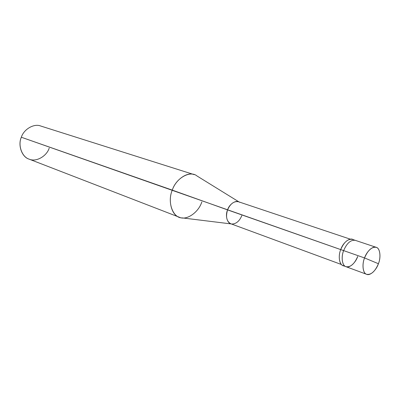 <?xml version="1.0" encoding="UTF-8"?>
<svg xmlns="http://www.w3.org/2000/svg" width="400" height="400" viewBox="0 0 400 400"><rect width="100%" height="100%" fill="white"/><g stroke="black" fill="none" stroke-linecap="round" stroke-linejoin="round"><path stroke-width="0.6" d="M364.54 257.945L378.425 263.725C376.22 270.39 369.96 276.07 366.62 274.3C362.96 273.41 361.8 264.645 364.54 257.945C361.725 264.635 362.96 273.625 366.675 274.32C371.185 275 375.1 271.465 378.425 263.725L364.54 257.945C366.82 251.055 373.275 245.47 376.525 247.455C380.1 248.565 381.07 257.24 378.425 263.725C381.25 257.01 379.985 247.915 376.165 247.315C371.705 246.74 367.83 250.28 364.54 257.945L343.635 250.61L364.54 257.945M366.675 274.32L345.985 266.685C342.225 265.96 340.875 257.135 343.635 250.61C340.95 257.14 342.225 265.745 345.925 266.665C349.315 268.44 355.575 262.95 357.72 256.44C355.575 262.95 349.315 268.44 345.925 266.665C342.225 265.745 340.95 257.14 343.635 250.61C346.87 243.14 350.74 239.715 355.245 240.33C350.74 239.715 346.87 243.14 343.635 250.61C340.875 257.135 342.225 265.96 345.985 266.685C350.54 267.405 354.455 263.99 357.72 256.44M345.985 266.685L343.11 265.625C339.345 264.895 337.975 256.09 340.73 249.59L343.635 250.61L340.73 249.59C337.5 257.28 340.01 266.74 344.645 265.89M341.435 264.515L230.74 223.74C226.615 221.41 225.555 216.795 227.555 209.895L340.725 249.605C343.955 242.15 347.825 238.735 352.34 239.36L376.165 247.315M231.285 223.94L182.16 217.895C173.15 218.315 166.905 202.29 172.295 190.125L227.555 209.895C224.84 216.11 227.605 224.255 231.985 224.025C236.245 223.875 239.52 221.08 241.795 215.635M179.25 217.2L29.075 159.125C21.93 157.155 17.635 145.22 21.33 137.24L172.295 190.125C167.69 200.5 171.6 215.28 179.25 217.2C186.33 220.91 198.575 212.475 201.825 201.92M353.7 240.115C350.74 236.715 343.16 241.975 340.73 249.59L21.33 137.24C17.695 145.395 22.055 157.185 29.26 159.19C36.07 162.28 46.615 156.325 49.21 148.14M239.62 202.3C236.46 199.52 229.48 203.7 227.555 209.895C230.34 203.705 233.975 200.99 238.47 201.745L350.335 239.175M21.33 137.24C23.78 129.26 34.025 123.235 40.71 126.015L194.205 174.64C187.155 171.55 175.535 179.835 172.295 190.125C176.05 177.965 190.385 170.235 196.91 175.915L239.02 201.93"/></g></svg>
